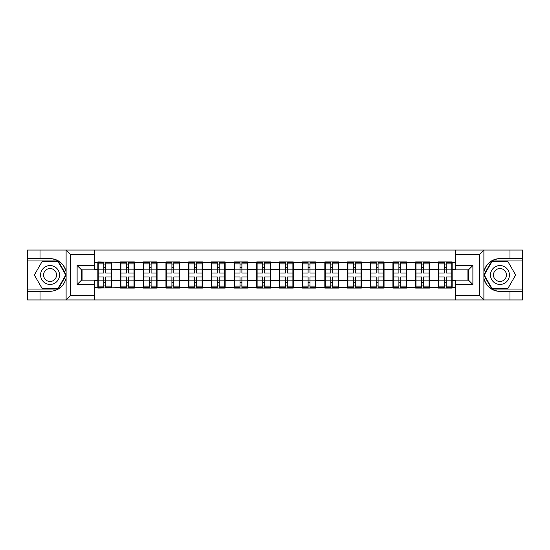 <?xml version="1.0" encoding="UTF-8"?>
<svg xmlns="http://www.w3.org/2000/svg" width="550" height="550" viewBox="0 0 550 550"><rect width="100%" height="100%" fill="white"/><g stroke="black" fill="none" stroke-linecap="round" stroke-linejoin="round"><path stroke-width="0.82" d="M479.139 299.956L522.5 299.956L522.5 260.961L491.837 260.961L483.732 275L491.837 289.039L522.5 289.039M94.579 299.956L455.421 299.956L455.421 280.163L468.518 280.163L468.518 269.837L455.421 269.837L455.421 250.044L94.579 250.044L94.579 269.837L81.483 269.837L81.483 280.163L94.579 280.163L94.579 299.956L65.856 299.956L70.352 295.591L94.579 295.591M65.856 299.956L27.5 299.956L27.5 291.369L40.013 291.369L40.013 299.956L70.861 299.956M452.148 273.907L451.784 273.907M438.694 273.907L438.329 273.907M438.329 276.093L438.694 276.093M451.784 276.093L452.148 276.093M429.454 273.907L429.089 273.907M415.993 273.907L415.628 273.907M415.628 276.093L415.993 276.093M429.089 276.093L429.454 276.093M406.752 273.907L406.388 273.907M393.291 273.907L392.927 273.907M392.927 276.093L393.291 276.093M406.388 276.093L406.752 276.093M384.051 273.907L383.694 273.907M370.597 273.907L370.232 273.907M370.232 276.093L370.597 276.093M383.694 276.093L384.051 276.093M361.357 273.907L360.993 273.907M347.896 273.907L347.531 273.907M347.531 276.093L347.896 276.093M360.993 276.093L361.357 276.093M338.656 273.907L338.291 273.907M325.201 273.907L324.837 273.907M324.837 276.093L325.201 276.093M338.291 276.093L338.656 276.093M315.961 273.907L315.597 273.907M302.5 273.907L302.136 273.907M302.136 276.093L302.5 276.093M315.597 276.093L315.961 276.093M293.26 273.907L292.896 273.907M279.799 273.907L279.441 273.907M279.441 276.093L279.799 276.093M292.896 276.093L293.26 276.093M270.559 273.907L270.201 273.907M257.104 273.907L256.74 273.907M256.74 276.093L257.104 276.093M270.201 276.093L270.559 276.093M247.864 273.907L247.5 273.907M234.403 273.907L234.039 273.907M234.039 276.093L234.403 276.093M247.5 276.093L247.864 276.093M225.163 273.907L224.799 273.907M211.709 273.907L211.344 273.907M211.344 276.093L211.709 276.093M224.799 276.093L225.163 276.093M202.469 273.907L202.104 273.907M189.008 273.907L188.643 273.907M188.643 276.093L189.008 276.093M202.104 276.093L202.469 276.093M179.768 273.907L179.403 273.907M166.306 273.907L165.949 273.907M165.949 276.093L166.306 276.093M179.403 276.093L179.768 276.093M157.073 273.907L156.709 273.907M143.612 273.907L143.248 273.907M143.248 276.093L143.612 276.093M156.709 276.093L157.073 276.093M134.372 273.907L134.007 273.907M120.911 273.907L120.546 273.907M120.546 276.093L120.911 276.093M134.007 276.093L134.372 276.093M455.421 262.343L452.148 262.343L452.148 261.903L438.329 261.903L438.329 269.617L429.454 269.617L429.454 280.383L438.329 280.383L438.329 269.617M455.421 287.657L452.148 287.657L452.148 288.097L438.329 288.097L438.329 287.657L429.454 287.657L429.454 288.097L415.628 288.097L415.628 287.657L406.752 287.657L406.752 288.097L392.927 288.097L392.927 287.657L384.051 287.657L384.051 288.097L370.232 288.097L370.232 287.657L361.357 287.657L361.357 288.097L347.531 288.097L347.531 287.657L338.656 287.657L338.656 288.097L324.837 288.097L324.837 287.657L315.961 287.657L315.961 288.097L302.136 288.097L302.136 287.657L293.26 287.657L293.26 288.097L279.441 288.097L279.441 287.657L270.559 287.657L270.559 288.097L256.74 288.097L256.74 287.657L247.864 287.657L247.864 288.097L234.039 288.097L234.039 287.657L225.163 287.657L225.163 288.097L211.344 288.097L211.344 287.657L202.469 287.657L202.469 288.097L188.643 288.097L188.643 287.657L179.768 287.657L179.768 288.097L165.949 288.097L165.949 287.657L157.073 287.657L157.073 288.097L143.248 288.097L143.248 287.657L134.372 287.657L134.372 288.097L120.546 288.097L120.546 287.657L97.852 288.097L97.852 287.657L94.579 287.657M94.579 262.343L97.852 262.343L97.852 269.617L94.579 269.617M438.329 262.343L429.454 262.343L429.454 261.903L415.628 261.903L415.628 262.343L406.752 262.343L406.752 261.903L392.927 261.903L392.927 262.343L384.051 262.343L384.051 261.903L370.232 261.903L370.232 262.343L361.357 262.343L361.357 261.903L347.531 261.903L347.531 262.343L338.656 262.343L338.656 261.903L324.837 261.903L324.837 262.343L315.961 262.343L315.961 261.903L302.136 261.903L302.136 262.343L293.26 262.343L293.26 261.903L279.441 261.903L279.441 262.343L270.559 262.343L270.559 261.903L256.74 261.903L256.74 262.343L247.864 262.343L247.864 261.903L234.039 261.903L234.039 262.343L225.163 262.343L225.163 261.903L211.344 261.903L211.344 262.343L202.469 262.343L202.469 261.903L188.643 261.903L188.643 262.343L179.768 262.343L179.768 261.903L165.949 261.903L165.949 262.343L157.073 262.343L157.073 261.903L143.248 261.903L143.248 262.343L134.372 262.343L134.372 261.903L120.546 261.903L120.546 262.343L97.852 261.903L97.852 262.343M438.329 280.383L438.329 287.657M429.454 280.383L429.454 287.657M429.454 262.343L429.454 269.617M406.752 280.383L415.628 280.383L415.628 269.617L406.752 269.617L406.752 287.657M415.628 280.383L415.628 287.657M415.628 262.343L415.628 269.617M406.752 262.343L406.752 269.617M384.051 280.383L392.927 280.383L392.927 269.617L384.051 269.617L384.051 287.657M392.927 280.383L392.927 287.657M392.927 262.343L392.927 269.617M384.051 262.343L384.051 269.617M361.357 280.383L370.232 280.383L370.232 269.617L361.357 269.617L361.357 287.657M370.232 280.383L370.232 287.657M370.232 262.343L370.232 269.617M361.357 262.343L361.357 269.617M338.656 280.383L347.531 280.383L347.531 269.617L338.656 269.617L338.656 287.657M347.531 280.383L347.531 287.657M347.531 262.343L347.531 269.617M338.656 262.343L338.656 269.617M315.961 280.383L324.837 280.383L324.837 269.617L315.961 269.617L315.961 287.657M324.837 280.383L324.837 287.657M324.837 262.343L324.837 269.617M315.961 262.343L315.961 269.617M293.26 280.383L302.136 280.383L302.136 269.617L293.26 269.617L293.26 287.657M302.136 280.383L302.136 287.657M302.136 262.343L302.136 269.617M293.26 262.343L293.26 269.617M270.559 280.383L279.441 280.383L279.441 269.617L270.559 269.617L270.559 287.657M279.441 280.383L279.441 287.657M279.441 262.343L279.441 269.617M270.559 262.343L270.559 269.617M247.864 280.383L256.74 280.383L256.74 269.617L247.864 269.617L247.864 287.657M256.74 280.383L256.74 287.657M256.74 262.343L256.74 269.617M247.864 262.343L247.864 269.617M225.163 280.383L234.039 280.383L234.039 269.617L225.163 269.617L225.163 287.657M234.039 280.383L234.039 287.657M234.039 262.343L234.039 269.617M225.163 262.343L225.163 269.617M202.469 280.383L211.344 280.383L211.344 269.617L202.469 269.617L202.469 287.657M211.344 280.383L211.344 287.657M211.344 262.343L211.344 269.617M202.469 262.343L202.469 269.617M179.768 280.383L188.643 280.383L188.643 269.617L179.768 269.617L179.768 287.657M188.643 280.383L188.643 287.657M188.643 262.343L188.643 269.617M179.768 262.343L179.768 269.617M157.073 280.383L165.949 280.383L165.949 269.617L157.073 269.617L157.073 287.657M165.949 280.383L165.949 287.657M165.949 262.343L165.949 269.617M157.073 262.343L157.073 269.617M134.372 280.383L143.248 280.383L143.248 269.617L134.372 269.617L134.372 287.657M143.248 280.383L143.248 287.657M143.248 262.343L143.248 269.617M134.372 262.343L134.372 269.617M111.671 280.383L120.546 280.383L120.546 269.617L111.671 269.617L111.671 287.657M120.546 280.383L120.546 287.657M120.546 262.343L120.546 269.617M111.671 262.343L111.671 269.617M111.671 273.907L111.306 273.907M98.216 273.907L97.852 273.907M97.852 276.093L98.216 276.093M111.306 276.093L111.671 276.093M94.579 280.383L97.852 280.383L97.852 269.617M97.852 280.383L97.852 287.657M70.861 250.044L27.5 250.044L27.5 289.039L58.162 289.039L66.268 275L58.162 260.961L27.5 260.961M467.067 280.163L467.067 269.837M455.421 269.617L452.148 269.617L452.148 280.383L455.421 280.383M82.933 269.837L82.933 280.163M452.148 280.383L452.148 287.657M452.148 262.343L452.148 269.617M98.216 269.844L103.819 269.844L103.819 262.268L98.216 262.268L98.216 276.966L103.819 276.966L103.819 280.156L105.71 280.143L105.71 276.966L111.306 276.966L111.306 262.268L105.71 262.268L105.71 263.869L111.306 263.869M103.819 267.733L105.71 267.733M105.71 264.089L103.819 264.089M98.216 273.034L103.819 273.034L103.819 269.844L105.71 269.857L105.71 273.034L111.306 273.034M98.216 263.869L103.819 263.869M103.819 285.911L105.71 285.911M103.819 282.267L105.71 282.267M98.216 287.732L103.819 287.732L103.819 286.131L98.216 286.131L98.216 287.732M98.216 276.966L98.216 280.156L103.819 280.156L103.819 286.131M98.216 280.156L98.216 286.131M111.306 276.966L111.306 287.732L105.71 287.732L105.71 286.131L111.306 286.131M111.306 280.156L105.71 280.156L105.71 286.131M111.306 269.844L105.71 269.844L105.71 263.869M120.911 269.844L126.514 269.844L126.514 262.268L120.911 262.268L120.911 276.966L126.514 276.966L126.514 280.156L128.404 280.143L128.404 276.966L134.007 276.966L134.007 262.268L128.404 262.268L128.404 263.869L134.007 263.869M126.514 267.733L128.404 267.733M128.404 264.089L126.514 264.089M120.911 273.034L126.514 273.034L126.514 269.844L128.404 269.857L128.404 273.034L134.007 273.034M120.911 263.869L126.514 263.869M126.514 285.911L128.404 285.911M126.514 282.267L128.404 282.267M120.911 287.732L126.514 287.732L126.514 286.131L120.911 286.131L120.911 287.732M120.911 276.966L120.911 280.156L126.514 280.156L126.514 286.131M120.911 280.156L120.911 286.131M134.007 276.966L134.007 287.732L128.404 287.732L128.404 286.131L134.007 286.131M134.007 280.156L128.404 280.156L128.404 286.131M134.007 269.844L128.404 269.844L128.404 263.869M143.612 269.844L149.215 269.844L149.215 262.268L143.612 262.268L143.612 276.966L149.215 276.966L149.215 280.156L151.106 280.143L151.106 276.966L156.709 276.966L156.709 262.268L151.106 262.268L151.106 263.869L156.709 263.869M149.215 267.733L151.106 267.733M151.106 264.089L149.215 264.089M143.612 273.034L149.215 273.034L149.215 269.844L151.106 269.857L151.106 273.034L156.709 273.034M143.612 263.869L149.215 263.869M149.215 285.911L151.106 285.911M149.215 282.267L151.106 282.267M143.612 287.732L149.215 287.732L149.215 286.131L143.612 286.131L143.612 287.732M143.612 276.966L143.612 280.156L149.215 280.156L149.215 286.131M143.612 280.156L143.612 286.131M156.709 276.966L156.709 287.732L151.106 287.732L151.106 286.131L156.709 286.131M156.709 280.156L151.106 280.156L151.106 286.131M156.709 269.844L151.106 269.844L151.106 263.869M166.306 269.844L171.909 269.844L171.909 262.268L166.306 262.268L166.306 276.966L171.909 276.966L171.909 280.156L173.8 280.143L173.8 276.966L179.403 276.966L179.403 262.268L173.8 262.268L173.8 263.869L179.403 263.869M171.909 267.733L173.8 267.733M173.8 264.089L171.909 264.089M166.306 273.034L171.909 273.034L171.909 269.844L173.8 269.857L173.8 273.034L179.403 273.034M166.306 263.869L171.909 263.869M171.909 285.911L173.8 285.911M171.909 282.267L173.8 282.267M166.306 287.732L171.909 287.732L171.909 286.131L166.306 286.131L166.306 287.732M166.306 276.966L166.306 280.156L171.909 280.156L171.909 286.131M166.306 280.156L166.306 286.131M179.403 276.966L179.403 287.732L173.8 287.732L173.8 286.131L179.403 286.131M179.403 280.156L173.8 280.156L173.8 286.131M179.403 269.844L173.8 269.844L173.8 263.869M189.008 269.844L194.611 269.844L194.611 262.268L189.008 262.268L189.008 276.966L194.611 276.966L194.611 280.156L196.501 280.143L196.501 276.966L202.104 276.966L202.104 262.268L196.501 262.268L196.501 263.869L202.104 263.869M194.611 267.733L196.501 267.733M196.501 264.089L194.611 264.089M189.008 273.034L194.611 273.034L194.611 269.844L196.501 269.857L196.501 273.034L202.104 273.034M189.008 263.869L194.611 263.869M194.611 285.911L196.501 285.911M194.611 282.267L196.501 282.267M189.008 287.732L194.611 287.732L194.611 286.131L189.008 286.131L189.008 287.732M189.008 276.966L189.008 280.156L194.611 280.156L194.611 286.131M189.008 280.156L189.008 286.131M202.104 276.966L202.104 287.732L196.501 287.732L196.501 286.131L202.104 286.131M202.104 280.156L196.501 280.156L196.501 286.131M202.104 269.844L196.501 269.844L196.501 263.869M211.709 269.844L217.305 269.844L217.305 262.268L211.709 262.268L211.709 276.966L217.305 276.966L217.305 280.156L219.202 280.143L219.202 276.966L224.799 276.966L224.799 262.268L219.202 262.268L219.202 263.869L224.799 263.869M217.305 267.733L219.202 267.733M219.202 264.089L217.305 264.089M211.709 273.034L217.305 273.034L217.305 269.844L219.202 269.857L219.202 273.034L224.799 273.034M211.709 263.869L217.305 263.869M217.305 285.911L219.202 285.911M217.305 282.267L219.202 282.267M211.709 287.732L217.305 287.732L217.305 286.131L211.709 286.131L211.709 287.732M211.709 276.966L211.709 280.156L217.305 280.156L217.305 286.131M211.709 280.156L211.709 286.131M224.799 276.966L224.799 287.732L219.202 287.732L219.202 286.131L224.799 286.131M224.799 280.156L219.202 280.156L219.202 286.131M224.799 269.844L219.202 269.844L219.202 263.869M45.327 283.188A9.46 9.46 0 0 0 58.245 279.73A9.46 9.46 0 0 0 54.78 266.812A9.46 9.46 0 0 0 41.862 270.27A9.46 9.46 0 0 0 45.327 283.188M46.819 280.61A6.476 6.476 0 0 0 55.66 278.238A6.476 6.476 0 0 0 53.288 269.39A6.476 6.476 0 0 0 44.447 271.762A6.476 6.476 0 0 0 46.819 280.61M42.199 261.394L57.908 261.394L65.759 275L57.908 288.606L42.199 288.606L34.341 275L42.199 261.394M495.22 283.188A9.46 9.46 0 0 0 508.138 279.73A9.46 9.46 0 0 0 504.673 266.812A9.46 9.46 0 0 0 491.755 270.27A9.46 9.46 0 0 0 495.22 283.188M496.712 280.61A6.476 6.476 0 0 0 505.553 278.238A6.476 6.476 0 0 0 503.181 269.39A6.476 6.476 0 0 0 494.34 271.762A6.476 6.476 0 0 0 496.712 280.61M492.092 261.394L507.801 261.394L515.659 275L507.801 288.606L492.092 288.606L484.241 275L492.092 261.394M40.013 291.369L50.05 291.369C58.506 290.737 63.855 286.337 66.11 278.169L66.11 271.831C63.855 263.663 58.506 259.263 50.05 258.631L27.5 258.631M27.5 291.369L27.5 289.039M94.579 254.409L70.352 254.409L65.856 250.044L40.013 250.044L40.013 258.631M65.856 250.044L94.579 250.044M50.05 258.631A16.369 16.369 0 0 1 66.11 271.831L66.11 250.174M81.483 269.837L77.117 265.471L94.579 265.471M94.579 284.529L77.117 284.529L81.483 280.163M455.421 250.044L484.144 250.044L479.648 254.409L455.421 254.409M499.95 258.631C491.494 259.263 486.145 263.663 483.89 271.831A16.369 16.369 0 0 1 499.95 258.631L509.987 258.631L509.987 250.044L522.5 250.044L522.5 258.631L509.987 258.631M484.144 250.044L509.987 250.044M522.5 258.631L522.5 260.961M455.421 295.591L479.648 295.591L484.144 299.956L509.987 299.956L509.987 291.369L522.5 291.369M499.95 291.369A16.369 16.369 0 0 1 483.89 278.169C486.145 286.337 491.494 290.737 499.95 291.369L509.987 291.369M484.144 299.956L455.421 299.956M483.89 250.174L483.89 299.826M468.518 280.163L472.883 284.529L455.421 284.529M455.421 265.471L472.883 265.471L468.518 269.837M234.403 269.844L240.006 269.844L240.006 262.268L234.403 262.268L234.403 276.966L240.006 276.966L240.006 280.156L241.897 280.143L241.897 276.966L247.5 276.966L247.5 262.268L241.897 262.268L241.897 263.869L247.5 263.869M240.006 267.733L241.897 267.733M241.897 264.089L240.006 264.089M234.403 273.034L240.006 273.034L240.006 269.844L241.897 269.857L241.897 273.034L247.5 273.034M234.403 263.869L240.006 263.869M240.006 285.911L241.897 285.911M240.006 282.267L241.897 282.267M234.403 287.732L240.006 287.732L240.006 286.131L234.403 286.131L234.403 287.732M234.403 276.966L234.403 280.156L240.006 280.156L240.006 286.131M234.403 280.156L234.403 286.131M247.5 276.966L247.5 287.732L241.897 287.732L241.897 286.131L247.5 286.131M247.5 280.156L241.897 280.156L241.897 286.131M247.5 269.844L241.897 269.844L241.897 263.869M257.104 269.844L262.707 269.844L262.707 262.268L257.104 262.268L257.104 276.966L262.707 276.966L262.707 280.156L264.598 280.143L264.598 276.966L270.201 276.966L270.201 262.268L264.598 262.268L264.598 263.869L270.201 263.869M262.707 267.733L264.598 267.733M264.598 264.089L262.707 264.089M257.104 273.034L262.707 273.034L262.707 269.844L264.598 269.857L264.598 273.034L270.201 273.034M257.104 263.869L262.707 263.869M262.707 285.911L264.598 285.911M262.707 282.267L264.598 282.267M257.104 287.732L262.707 287.732L262.707 286.131L257.104 286.131L257.104 287.732M257.104 276.966L257.104 280.156L262.707 280.156L262.707 286.131M257.104 280.156L257.104 286.131M270.201 276.966L270.201 287.732L264.598 287.732L264.598 286.131L270.201 286.131M270.201 280.156L264.598 280.156L264.598 286.131M270.201 269.844L264.598 269.844L264.598 263.869M279.799 269.844L285.402 269.844L285.402 262.268L279.799 262.268L279.799 276.966L285.402 276.966L285.402 280.156L287.293 280.143L287.293 276.966L292.896 276.966L292.896 262.268L287.293 262.268L287.293 263.869L292.896 263.869M285.402 267.733L287.293 267.733M287.293 264.089L285.402 264.089M279.799 273.034L285.402 273.034L285.402 269.844L287.293 269.857L287.293 273.034L292.896 273.034M279.799 263.869L285.402 263.869M285.402 285.911L287.293 285.911M285.402 282.267L287.293 282.267M279.799 287.732L285.402 287.732L285.402 286.131L279.799 286.131L279.799 287.732M279.799 276.966L279.799 280.156L285.402 280.156L285.402 286.131M279.799 280.156L279.799 286.131M292.896 276.966L292.896 287.732L287.293 287.732L287.293 286.131L292.896 286.131M292.896 280.156L287.293 280.156L287.293 286.131M292.896 269.844L287.293 269.844L287.293 263.869M302.5 269.844L308.103 269.844L308.103 262.268L302.5 262.268L302.5 276.966L308.103 276.966L308.103 280.156L309.994 280.143L309.994 276.966L315.597 276.966L315.597 262.268L309.994 262.268L309.994 263.869L315.597 263.869M308.103 267.733L309.994 267.733M309.994 264.089L308.103 264.089M302.5 273.034L308.103 273.034L308.103 269.844L309.994 269.857L309.994 273.034L315.597 273.034M302.5 263.869L308.103 263.869M308.103 285.911L309.994 285.911M308.103 282.267L309.994 282.267M302.5 287.732L308.103 287.732L308.103 286.131L302.5 286.131L302.5 287.732M302.5 276.966L302.5 280.156L308.103 280.156L308.103 286.131M302.5 280.156L302.5 286.131M315.597 276.966L315.597 287.732L309.994 287.732L309.994 286.131L315.597 286.131M315.597 280.156L309.994 280.156L309.994 286.131M315.597 269.844L309.994 269.844L309.994 263.869M325.201 269.844L330.798 269.844L330.798 262.268L325.201 262.268L325.201 276.966L330.798 276.966L330.798 280.156L332.695 280.143L332.695 276.966L338.291 276.966L338.291 262.268L332.695 262.268L332.695 263.869L338.291 263.869M330.798 267.733L332.695 267.733M332.695 264.089L330.798 264.089M325.201 273.034L330.798 273.034L330.798 269.844L332.695 269.857L332.695 273.034L338.291 273.034M325.201 263.869L330.798 263.869M330.798 285.911L332.695 285.911M330.798 282.267L332.695 282.267M325.201 287.732L330.798 287.732L330.798 286.131L325.201 286.131L325.201 287.732M325.201 276.966L325.201 280.156L330.798 280.156L330.798 286.131M325.201 280.156L325.201 286.131M338.291 276.966L338.291 287.732L332.695 287.732L332.695 286.131L338.291 286.131M338.291 280.156L332.695 280.156L332.695 286.131M338.291 269.844L332.695 269.844L332.695 263.869M347.896 269.844L353.499 269.844L353.499 262.268L347.896 262.268L347.896 276.966L353.499 276.966L353.499 280.156L355.389 280.143L355.389 276.966L360.993 276.966L360.993 262.268L355.389 262.268L355.389 263.869L360.993 263.869M353.499 267.733L355.389 267.733M355.389 264.089L353.499 264.089M347.896 273.034L353.499 273.034L353.499 269.844L355.389 269.857L355.389 273.034L360.993 273.034M347.896 263.869L353.499 263.869M353.499 285.911L355.389 285.911M353.499 282.267L355.389 282.267M347.896 287.732L353.499 287.732L353.499 286.131L347.896 286.131L347.896 287.732M347.896 276.966L347.896 280.156L353.499 280.156L353.499 286.131M347.896 280.156L347.896 286.131M360.993 276.966L360.993 287.732L355.389 287.732L355.389 286.131L360.993 286.131M360.993 280.156L355.389 280.156L355.389 286.131M360.993 269.844L355.389 269.844L355.389 263.869M370.597 269.844L376.2 269.844L376.2 262.268L370.597 262.268L370.597 276.966L376.2 276.966L376.2 280.156L378.091 280.143L378.091 276.966L383.694 276.966L383.694 262.268L378.091 262.268L378.091 263.869L383.694 263.869M376.2 267.733L378.091 267.733M378.091 264.089L376.2 264.089M370.597 273.034L376.2 273.034L376.2 269.844L378.091 269.857L378.091 273.034L383.694 273.034M370.597 263.869L376.2 263.869M376.2 285.911L378.091 285.911M376.2 282.267L378.091 282.267M370.597 287.732L376.2 287.732L376.2 286.131L370.597 286.131L370.597 287.732M370.597 276.966L370.597 280.156L376.2 280.156L376.2 286.131M370.597 280.156L370.597 286.131M383.694 276.966L383.694 287.732L378.091 287.732L378.091 286.131L383.694 286.131M383.694 280.156L378.091 280.156L378.091 286.131M383.694 269.844L378.091 269.844L378.091 263.869M393.291 269.844L398.894 269.844L398.894 262.268L393.291 262.268L393.291 276.966L398.894 276.966L398.894 280.156L400.785 280.143L400.785 276.966L406.388 276.966L406.388 262.268L400.785 262.268L400.785 263.869L406.388 263.869M398.894 267.733L400.785 267.733M400.785 264.089L398.894 264.089M393.291 273.034L398.894 273.034L398.894 269.844L400.785 269.857L400.785 273.034L406.388 273.034M393.291 263.869L398.894 263.869M398.894 285.911L400.785 285.911M398.894 282.267L400.785 282.267M393.291 287.732L398.894 287.732L398.894 286.131L393.291 286.131L393.291 287.732M393.291 276.966L393.291 280.156L398.894 280.156L398.894 286.131M393.291 280.156L393.291 286.131M406.388 276.966L406.388 287.732L400.785 287.732L400.785 286.131L406.388 286.131M406.388 280.156L400.785 280.156L400.785 286.131M406.388 269.844L400.785 269.844L400.785 263.869M415.993 269.844L421.596 269.844L421.596 262.268L415.993 262.268L415.993 276.966L421.596 276.966L421.596 280.156L423.486 280.143L423.486 276.966L429.089 276.966L429.089 262.268L423.486 262.268L423.486 263.869L429.089 263.869M421.596 267.733L423.486 267.733M423.486 264.089L421.596 264.089M415.993 273.034L421.596 273.034L421.596 269.844L423.486 269.857L423.486 273.034L429.089 273.034M415.993 263.869L421.596 263.869M421.596 285.911L423.486 285.911M421.596 282.267L423.486 282.267M415.993 287.732L421.596 287.732L421.596 286.131L415.993 286.131L415.993 287.732M415.993 276.966L415.993 280.156L421.596 280.156L421.596 286.131M415.993 280.156L415.993 286.131M429.089 276.966L429.089 287.732L423.486 287.732L423.486 286.131L429.089 286.131M429.089 280.156L423.486 280.156L423.486 286.131M429.089 269.844L423.486 269.844L423.486 263.869M438.694 269.844L444.29 269.844L444.29 262.268L438.694 262.268L438.694 276.966L444.29 276.966L444.29 280.156L446.181 280.143L446.181 276.966L451.784 276.966L451.784 262.268L446.181 262.268L446.181 263.869L451.784 263.869M444.29 267.733L446.181 267.733M446.181 264.089L444.29 264.089M438.694 273.034L444.29 273.034L444.29 269.844L446.181 269.857L446.181 273.034L451.784 273.034M438.694 263.869L444.29 263.869M444.29 285.911L446.181 285.911M444.29 282.267L446.181 282.267M438.694 287.732L444.29 287.732L444.29 286.131L438.694 286.131L438.694 287.732M438.694 276.966L438.694 280.156L444.29 280.156L444.29 286.131M438.694 280.156L438.694 286.131M451.784 276.966L451.784 287.732L446.181 287.732L446.181 286.131L451.784 286.131M451.784 280.156L446.181 280.156L446.181 286.131M451.784 269.844L446.181 269.844L446.181 263.869M66.11 299.826L66.11 278.169M70.352 254.409L70.352 295.591M77.117 284.529L77.117 265.471M479.648 295.591L479.648 254.409M472.883 265.471L472.883 284.529"/></g></svg>
